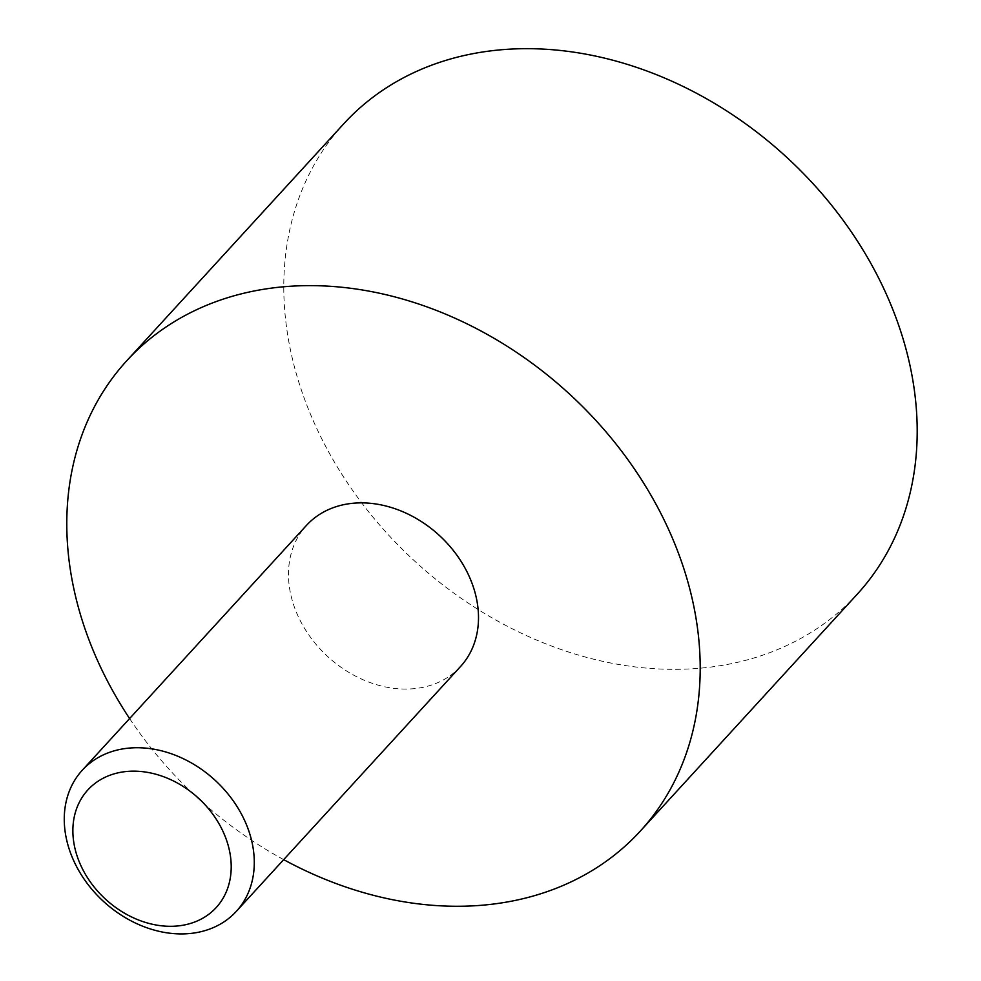 <?xml version="1.0" encoding="UTF-8"?>
<svg xmlns="http://www.w3.org/2000/svg" width="981" height="981" viewBox="0 0 981 981"><rect width="100%" height="100%" fill="white"/><g stroke="black" fill="none" stroke-linecap="round" stroke-linejoin="round"><path stroke-width="0.74" stroke-dasharray="4.91 3.68" d="M460.53 666.516A104.464 82.355 42.5 0 1 327.875 656.706A104.464 82.355 42.5 0 1 306.452 525.424M857.271 594.167A348.194 274.521 42.5 0 1 415.086 561.463A348.194 274.521 42.5 0 1 343.693 123.851M283.681 859.638A348.194 274.521 42.5 0 1 129.602 718.546"/><path stroke-width="1.47" d="M75.709 864.886A104.464 82.355 -137.5 0 0 236.311 911.374A104.464 82.355 -137.5 0 0 242.834 816.768A104.464 82.355 -137.5 0 0 82.232 770.281A104.464 82.355 -137.5 0 0 75.709 864.886M82.404 868.774A87.051 68.633 42.5 0 1 154.213 773.801A87.051 68.633 42.5 0 1 219.499 903.599A87.051 68.633 42.5 0 1 82.404 868.774M82.232 770.281L306.452 525.424A104.464 82.355 42.5 0 1 467.054 571.911A104.464 82.355 42.5 0 1 460.53 666.516L236.311 911.374M129.602 718.546A348.194 274.521 42.5 0 1 126.696 360.812L343.693 123.851A348.194 274.521 42.5 0 1 879.025 278.812A348.194 274.521 42.5 0 1 857.271 594.167L640.286 831.115A348.194 274.521 42.5 0 1 283.681 859.638M126.696 360.812A348.194 274.521 42.5 0 1 662.04 515.773A348.194 274.521 42.5 0 1 640.286 831.115"/></g></svg>

